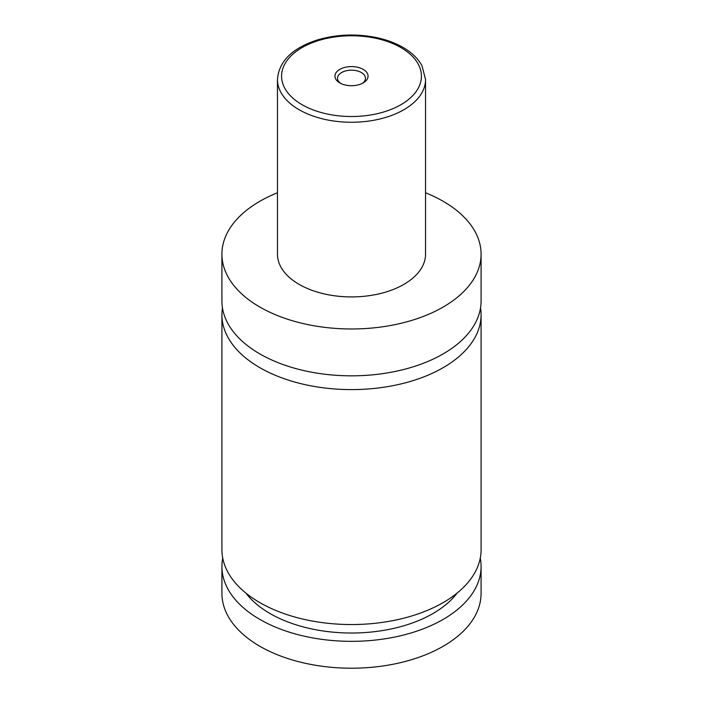 <?xml version="1.0" encoding="UTF-8"?>
<svg xmlns="http://www.w3.org/2000/svg" width="703" height="703" viewBox="0 0 703 703"><rect width="100%" height="100%" fill="white"/><g stroke="black" fill="none" stroke-linecap="round" stroke-linejoin="round"><path stroke-width="1.05" d="M425.543 192.771A129.58 74.808 180 0 1 443.127 201.26A129.58 74.808 180 0 1 481.08 254.161L481.08 301.016A129.58 74.808 180 0 1 401.088 370.138A129.58 74.808 180 0 1 259.873 353.917A129.58 74.808 180 0 1 221.92 301.016L221.92 254.161A129.58 74.808 180 0 1 277.457 192.771M480.527 307.905A129.58 74.808 180 0 1 481.08 314.786A129.58 74.808 180 0 1 401.088 383.908A129.58 74.808 180 0 1 259.873 367.687A129.58 74.808 180 0 1 221.92 314.786A129.58 74.808 180 0 1 222.473 307.905M339.795 82.91A16.556 9.561 0 0 0 363.205 82.91A16.556 9.561 0 0 0 363.205 69.386A16.556 9.561 0 0 0 339.795 69.386A16.556 9.561 0 0 0 339.795 82.91L339.795 82.91M362.221 83.437A13.99 8.076 0 0 0 365.49 78.244A13.99 8.076 0 0 0 361.386 72.541A13.99 8.076 0 0 0 346.148 70.792A13.99 8.076 0 0 0 337.51 78.244A13.99 8.076 0 0 0 340.779 83.437M425.543 79.509L425.543 254.161A74.043 42.751 180 0 1 379.84 293.661A74.043 42.751 180 0 1 299.144 284.39A74.043 42.751 180 0 1 277.457 254.161L277.457 79.509A74.043 42.751 180 0 0 299.144 109.738A74.043 42.751 180 0 0 379.84 119A74.043 42.751 180 0 0 425.543 79.509L422.002 65.766C418.1 58.577 411.765 52.453 403.004 47.4C395.139 42.883 386.061 39.57 375.78 37.444C355.472 33.489 335.788 34.394 316.745 40.15C291.956 48.349 278.863 61.469 277.457 79.509M481.08 254.161A129.58 74.808 180 0 1 401.088 323.283A129.58 74.808 180 0 1 259.873 307.062A129.58 74.808 180 0 1 221.92 254.161M481.08 314.786L481.08 549.737A129.58 74.808 180 0 1 401.088 618.851A129.58 74.808 180 0 1 259.873 602.638A129.58 74.808 180 0 1 221.92 549.737L221.92 314.786M457.082 593.104A115.178 66.495 180 0 1 351.5 633.025A115.178 66.495 180 0 1 245.918 593.104M480.263 558.129A129.58 74.808 180 0 1 481.08 566.53L481.08 593.402A129.58 74.808 180 0 1 401.088 662.516A129.58 74.808 180 0 1 259.873 646.294A129.58 74.808 180 0 1 221.92 593.402L221.92 566.53A129.58 74.808 180 0 1 222.737 558.129M481.08 566.53A129.58 74.808 180 0 1 401.088 635.644A129.58 74.808 180 0 1 259.873 619.431A129.58 74.808 180 0 1 221.92 566.53M302.053 104.694A69.931 40.379 0 0 0 400.947 104.694A69.931 40.379 0 0 0 400.947 47.602A69.931 40.379 0 0 0 302.053 47.602A69.931 40.379 0 0 0 302.053 104.694"/></g></svg>
